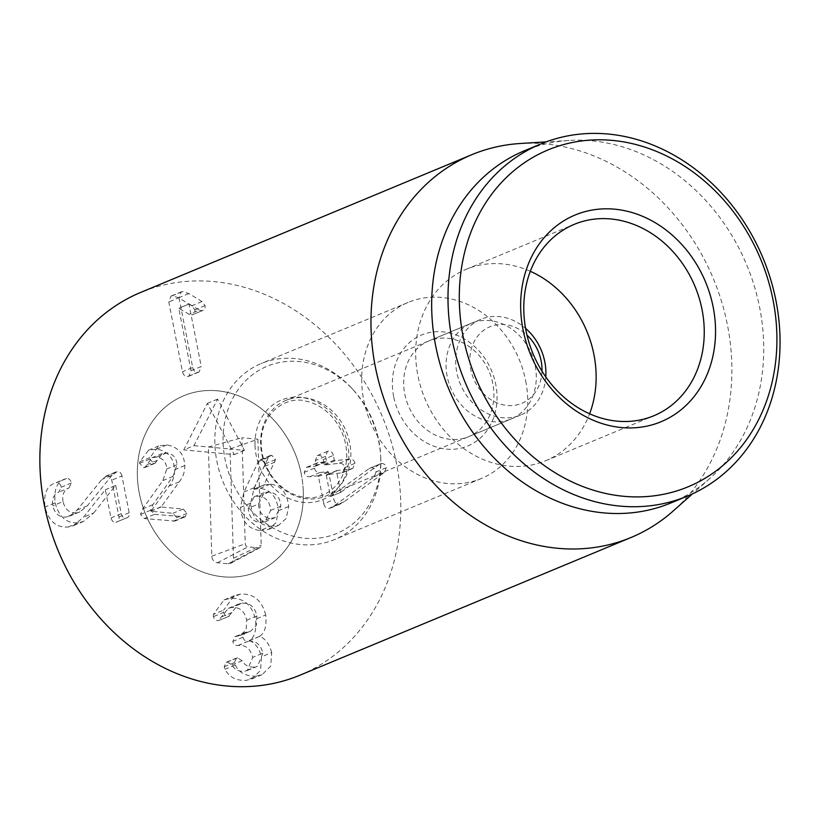 <?xml version="1.0" encoding="UTF-8"?>
<svg xmlns="http://www.w3.org/2000/svg" width="820" height="820" viewBox="0 0 820 820"><rect width="100%" height="100%" fill="white"/><g stroke="black" fill="none" stroke-linecap="round" stroke-linejoin="round"><path stroke-width="0.61" stroke-dasharray="4.1 3.07" d="M107.041 475.836L101.905 479.433L77.049 510.122L69.782 516.067L66.164 517C59.296 517.502 54.848 513.771 52.828 505.817C51.732 498.949 53.71 494.409 58.753 492.184L61.223 487.244C60.495 484.118 58.845 482.631 56.283 482.785L64.985 478.952L54.786 483.195C46.822 485.942 43.552 493.896 44.956 507.057C48.677 521.223 56.426 527.875 68.193 527.014L73.339 525.692L83.466 517.246L105.308 489.755L111.038 517.922C111.786 520.936 113.426 522.371 115.938 522.237L127.11 517.717L115.938 522.237C118.398 521.786 119.402 520.034 118.972 516.989L111.745 480.161C110.905 477.055 109.337 475.61 107.041 475.836L117.239 471.592L112.104 475.19L101.905 479.433M112.104 475.19L87.248 505.878L79.981 511.834L66.164 517M76.362 512.766C69.495 513.258 65.046 509.527 63.027 501.573L52.828 505.817M63.027 501.573C61.93 494.706 63.909 490.165 68.952 487.941L58.753 492.184M68.952 487.941L71.422 483C70.694 479.884 69.044 478.388 66.481 478.542L64.985 478.952C57.031 481.699 53.751 489.653 55.155 502.814L44.956 507.057M55.155 502.814C58.876 516.989 66.625 523.631 78.392 522.77L83.537 521.448L93.664 513.002L83.466 517.246M93.664 513.002L115.507 485.512L105.308 489.755M115.507 485.512L105.503 489.724M115.702 485.491L121.237 513.679C121.985 516.692 123.625 518.127 126.136 517.994C128.596 517.543 129.611 515.79 129.17 512.746L121.944 475.918L111.745 480.161M121.944 475.918C121.104 472.812 119.535 471.367 117.239 471.592M191.029 370.742L178.77 308.269L189.102 314.296L191.767 314.931L202.94 310.421L191.767 314.931C194.217 314.429 195.232 312.738 194.832 309.837L191.767 305.788L178.709 297.793L172.272 295.794L171.052 296.102L168.797 301.955L182.491 371.757C183.403 375.119 185.156 376.698 187.76 376.493L188.887 376.206L191.029 370.742L201.228 366.509L188.969 304.025L178.77 308.269M188.969 304.025L178.975 308.248M189.174 304.005L199.301 310.062L189.102 314.296M199.301 310.062L201.966 310.688C204.416 310.185 205.43 308.494 205.031 305.593L201.966 301.545L188.907 293.55L182.47 291.551L181.251 291.858L179.006 297.721L168.797 301.955M179.006 297.721L192.69 367.514L182.491 371.757M192.69 367.514C193.602 370.876 195.355 372.454 197.958 372.249L199.086 371.962L201.228 366.509M323.808 503.798C324.699 507.139 326.421 508.687 328.994 508.461L333.75 506.094L374.074 476.809L376.144 471.91C375.468 469.071 373.797 467.666 371.122 467.697L381.32 463.454L369.226 468.548L330.429 496.551L326.309 475.518L326.78 474.749L342.514 472.699L344.759 467.584C344.113 464.632 342.299 463.197 339.306 463.259L324.853 464.971L324.115 464.345L323.193 459.651C322.383 456.596 320.753 455.151 318.293 455.346L317.248 455.602L315.331 460.584L316.253 465.278L315.782 466.047L306.547 467.328L304.24 472.371C304.948 475.395 306.762 476.861 309.704 476.768L317.709 475.825L318.447 476.451L323.808 503.798L334.006 499.554C334.898 502.896 336.62 504.454 339.193 504.228L343.949 501.85L384.272 472.566L386.343 467.666C385.666 464.837 383.996 463.423 381.32 463.454L369.226 468.548M379.424 464.315L340.833 492.287L330.634 496.53M340.833 492.287L330.429 496.551M340.638 492.307L336.507 471.274L336.979 470.516L351.421 468.804L341.222 473.048M326.309 475.518L336.979 470.516L326.309 475.518M351.421 468.804L352.713 468.456L354.957 463.341C354.312 460.399 352.497 458.954 349.505 459.015L339.306 463.259M349.505 459.015L335.052 460.727L334.314 460.102L333.391 455.407L323.193 459.651M333.391 455.407C332.592 452.353 330.952 450.918 328.492 451.102L327.446 451.359L325.53 456.34L315.331 460.584M325.53 456.34L326.452 461.035L325.981 461.803L317.986 462.746L307.787 466.99M316.253 465.278L315.782 466.047L326.452 461.035L316.253 465.278M317.986 462.746L316.745 463.085L314.439 468.128C315.146 471.151 316.971 472.617 319.902 472.535L309.704 476.768M319.902 472.535L327.908 471.582L328.646 472.207L334.006 499.554M213.374 614.426L213.466 616.62C214.204 619.377 215.865 620.699 218.438 620.607L229.549 616.127L218.438 620.607L228.288 608.378L232.009 607.415C239.85 607.066 244.739 611.32 246.687 620.186L246.092 629.688L240.434 635.397L234.879 636.73L232.839 641.445C233.515 644.284 235.217 645.637 237.964 645.494L238.569 645.422C245.815 644.858 250.52 648.845 252.683 657.394L247.312 670.493L244.073 671.334C238.487 671.601 234.448 669.479 231.957 664.969L227.324 662.047L226.156 662.334L224.208 666.824L225.09 669.243C228.862 677.023 235.873 680.743 246.123 680.395L251.924 678.888L260.524 670.381L261.508 656.82C259.253 648.466 255.276 643.054 249.587 640.574L249.536 640.338C254.62 637.365 256.609 630.334 255.502 619.223C251.801 604.658 243.396 597.688 230.297 598.313L224.003 599.953L213.374 614.426L223.573 610.182L223.665 612.386L213.466 616.62M223.665 612.386C224.403 615.133 226.064 616.455 228.636 616.363L238.487 604.135L242.207 603.172L232.009 607.415M242.207 603.172C250.049 602.823 254.938 607.077 256.885 615.943L246.687 620.186M256.885 615.943L256.291 625.445L250.633 631.154L236.857 636.32M247.056 632.076L245.077 632.486L243.038 637.201L232.839 641.445M243.038 637.201C243.714 640.041 245.416 641.394 248.163 641.25L238.569 645.422M248.767 641.178C256.014 640.615 260.719 644.602 262.882 653.15L252.683 657.394M262.882 653.15L257.521 666.25L244.073 671.334M254.272 667.091C248.685 667.357 244.647 665.235 242.156 660.725L231.957 664.969M242.156 660.725L237.523 657.804L236.355 658.091L234.407 662.58L235.289 664.999L225.09 669.243M235.289 664.999C239.061 672.779 246.072 676.5 256.322 676.151L246.123 680.395M256.322 676.151L262.123 674.645L270.723 666.137L271.707 652.576L261.508 656.82M271.707 652.576C269.452 644.223 265.475 638.811 259.786 636.33L249.587 640.574M259.786 636.33L249.536 640.338M259.735 636.095C264.819 633.122 266.808 626.091 265.7 614.979L255.502 619.223M265.7 614.979C262 600.414 253.595 593.444 240.496 594.08L230.297 598.313M240.496 594.08L234.202 595.709L223.573 610.182M492.81 383.575A51.824 43.849 67.4 0 0 428.891 340.935A51.824 43.849 67.4 0 0 404.772 393.989A51.824 43.849 67.4 0 0 468.691 436.64A51.824 43.849 67.4 0 0 492.81 383.575M393.651 396.521A60.116 50.871 -112.6 0 1 460.297 336.774A60.116 50.871 -112.6 0 1 480.182 438.157A60.116 50.871 -112.6 0 1 393.651 396.521M535.204 365.945A51.824 43.849 -112.6 0 1 511.085 418.999A51.824 43.849 -112.6 0 1 447.166 376.359A51.824 43.849 -112.6 0 1 471.285 323.305A51.824 43.849 -112.6 0 1 535.204 365.945M525.702 380.9A95.356 80.688 -112.6 0 1 481.33 478.521A95.356 80.688 -112.6 0 1 370.209 421.47A95.356 80.688 -112.6 0 1 408.093 302.436A95.356 80.688 -112.6 0 1 525.702 380.9M530.325 271.287A103.648 87.709 67.4 0 0 466.098 269.329A103.648 87.709 67.4 0 0 417.872 375.437A103.648 87.709 67.4 0 0 545.71 460.727A103.648 87.709 67.4 0 0 589.601 413.803M301.319 474.226A95.356 80.688 67.4 0 0 183.711 395.763A95.356 80.688 67.4 0 0 145.827 514.796A95.356 80.688 67.4 0 0 256.947 571.847A95.356 80.688 67.4 0 0 301.319 474.226M670.944 502.937A190.711 161.376 67.4 0 0 709.73 478.542A190.711 161.376 67.4 0 0 759.689 307.695A190.711 161.376 67.4 0 0 569.111 140.456A190.711 161.376 67.4 0 0 524.462 150.757M520.351 143.49A207.296 175.408 -112.6 0 1 727.494 325.273A207.296 175.408 -112.6 0 1 673.199 510.983M299.935 675.208A207.296 175.408 67.4 0 0 382.284 416.447A207.296 175.408 67.4 0 0 140.722 292.412M257.89 439.212L261.211 545.228A2.962 2.501 -112.6 0 1 258.73 547.873L247.906 546.868A2.962 2.501 -112.6 0 1 245.241 543.732L241.91 437.726L257.89 439.212L230.02 449.032L208.382 447.002L211.806 556.196A6.222 5.258 67.4 0 0 217.413 562.766L228.237 563.781A6.222 5.258 67.4 0 0 230.83 563.268A6.222 5.258 67.4 0 0 233.454 558.225L230.02 449.032L244.452 450.375L217.597 399.114L193.95 445.66L183.752 449.893L207.398 403.358L234.253 454.618L183.752 449.893M217.597 399.114L207.398 403.358M193.95 445.66L208.382 447.002L241.91 437.726M244.452 450.375L234.253 454.618M303.287 491.569A95.356 80.688 67.4 0 0 183.711 395.763A95.356 80.688 67.4 0 0 145.827 514.796A95.356 80.688 67.4 0 0 256.947 571.847A95.356 80.688 67.4 0 0 303.287 491.569M270.262 526.297L278.82 525.169L286.17 518.476L288.681 506.473C287.256 493.086 281.178 485.635 270.436 484.097L263.978 484.907L275.499 459.589L271.82 455.346L270.241 455.561L268.406 457.447L254.22 487.695L250.623 503.183C251.935 517.092 258.484 524.8 270.262 526.297L260.063 530.54C248.286 529.033 241.736 521.335 240.424 507.426L244.022 491.938L258.208 461.691L260.042 459.805L261.621 459.579L265.301 463.833L253.78 489.15L264.952 484.722L253.964 489.366L260.237 488.341C270.979 489.868 277.058 497.33 278.482 510.716L275.971 522.719L268.622 529.412L260.063 530.54M154.58 514.335L185.125 516.815L186.98 513.392L183.126 509.056L161.079 506.996L179.262 481.832C183.096 476.984 184.951 471.541 184.818 465.514C184.049 453.757 178.063 446.89 166.87 444.922L158.762 445.947L149.978 457.55L149.845 459.087L153.822 463.423L155.154 463.228L162.268 453.46L166.88 452.865C173.163 453.901 176.525 457.857 176.987 464.714L173.082 476.338L152.838 504.679L150.726 510.204L154.58 514.335L144.381 518.578L140.527 514.447L142.639 508.923L162.883 480.581L166.788 468.958C166.327 462.09 162.965 458.144 156.681 457.109L152.069 457.703L144.955 467.472L143.623 467.666L139.646 463.32L139.779 461.793L148.563 450.19L156.671 449.165C167.864 451.133 173.85 457.99 174.619 469.757C174.742 475.784 172.897 481.227 169.063 486.075L150.88 511.239L172.917 513.299L176.782 517.635L174.926 521.059L144.381 518.578M258.454 504.054L264.265 492.584L269.185 491.928C276.371 493.066 280.266 497.812 280.86 506.145L274.997 517.666L270.016 518.332C262.912 517.174 259.058 512.418 258.454 504.054L248.255 508.297C248.86 516.651 252.714 521.417 259.817 522.576L264.798 521.909L270.661 510.388C270.057 502.055 266.172 497.309 258.987 496.172L254.067 496.828L248.255 508.297M270.016 518.332L259.817 522.576M280.86 506.145L270.661 510.388M269.185 491.928L258.987 496.172M288.681 506.473L278.482 510.716M263.978 484.907L253.78 489.15M274.915 462.09L264.716 466.334M275.499 459.589L265.301 463.833M254.22 487.695L244.022 491.938M250.623 503.183L240.424 507.426M186.98 513.392L176.782 517.635M161.079 506.996L150.88 511.239M161.068 506.791L150.87 511.034M179.262 481.832L169.063 486.075M166.87 444.922L156.671 449.165M149.978 457.55L139.779 461.793M157.266 460.379L147.067 464.622M166.88 452.865L156.681 457.109M176.987 464.714L166.788 468.958M152.838 504.679L142.639 508.923M541.979 371.163A41.461 35.086 -112.6 0 1 507.18 405.469A41.461 35.086 -112.6 0 1 471.367 348.746A41.461 35.086 -112.6 0 1 526.993 335.124M545.792 376.933A51.824 43.849 -112.6 0 1 520.71 415.002A51.824 43.849 -112.6 0 1 502.393 417.698A51.824 43.849 -112.6 0 1 457.047 373.602A51.824 43.849 -112.6 0 1 480.909 319.298A51.824 43.849 -112.6 0 1 525.589 328.348M260.637 444.071A51.824 43.849 -112.6 0 1 285.821 400.437A51.824 43.849 -112.6 0 1 346.214 431.443A51.824 43.849 -112.6 0 1 325.632 496.141A51.824 43.849 -112.6 0 1 307.315 498.837A51.824 43.849 -112.6 0 1 260.637 444.071M380.716 457.242A90.569 76.639 -112.6 0 1 285.411 533.758A90.569 76.639 -112.6 0 1 231.168 401.626A90.569 76.639 -112.6 0 1 352.907 389.5A90.569 76.639 -112.6 0 1 380.685 456.279A90.569 76.639 -112.6 0 1 380.716 457.242M380.808 459.323A95.356 80.688 67.4 0 0 380.767 458.318A95.356 80.688 67.4 0 0 351.524 388.003A95.356 80.688 67.4 0 0 261.221 363.526A95.356 80.688 67.4 0 0 223.337 482.56A95.356 80.688 67.4 0 0 334.457 539.611A95.356 80.688 67.4 0 0 380.808 459.323M87.248 505.878L77.049 510.122M71.422 483L61.223 487.244M66.481 478.542L56.283 482.785M78.392 522.77L68.193 527.014M121.237 513.679L111.038 517.922M129.17 512.746L118.972 516.989M205.031 305.593L194.832 309.837M201.966 301.545L191.767 305.788M188.907 293.55L178.709 297.793M182.47 291.551L172.272 295.794M197.958 372.249L187.76 376.493M339.193 504.228L328.994 508.461M343.949 501.85L333.75 506.094M384.272 472.566L374.074 476.809M386.343 467.666L376.144 471.91M354.957 463.341L344.759 467.584M335.052 460.727L324.853 464.971M334.314 460.102L324.115 464.345M314.439 468.128L304.24 472.371M327.908 471.582L317.709 475.825M328.646 472.207L318.447 476.451M232.009 612.499L221.81 616.742M246.379 632.159L236.18 636.402M248.163 641.25L237.964 645.494M237.523 657.804L227.324 662.047M234.407 662.58L224.208 666.824M270.436 484.097L260.237 488.341M271.82 455.346L261.621 459.579M268.406 457.447L258.208 461.691M183.373 517.03L173.174 521.274M183.126 509.056L172.917 513.299M184.818 465.514L174.619 469.757M149.845 459.087L139.646 463.32M153.822 463.423L143.623 467.666M173.082 476.338L162.883 480.581M150.726 510.204L140.527 514.447M228.237 563.781L258.73 547.873M217.413 562.766L247.906 546.868M211.806 556.196L245.241 543.732M233.454 558.225L261.211 545.228M255.03 445.485A53.894 45.602 67.4 0 0 326.801 497.596A53.894 45.602 67.4 0 0 323.941 406.535A53.894 45.602 67.4 0 0 255.03 445.485M105.698 476.184L115.897 471.941M69.782 516.067L79.981 511.834M73.339 525.692L83.537 521.448M171.052 296.102L181.251 291.858M188.887 376.206L199.086 371.962M330.593 508.041L340.792 503.798M326.575 474.8L336.774 470.567M342.514 472.699L352.713 468.456M317.248 455.602L327.446 451.359M315.987 465.996L326.186 461.752M306.547 467.328L316.745 463.085M228.288 608.378L238.487 604.135M240.434 635.397L250.633 631.154M234.879 636.73L245.077 632.486M247.312 670.493L257.521 666.25M226.156 662.334L236.355 658.091M251.924 678.888L262.123 674.645M224.003 599.953L234.202 595.709M471.285 323.305L428.891 340.935M511.085 418.999L468.691 436.64M545.71 460.727L653.827 415.76M466.098 269.329L574.215 224.362M408.093 302.436L261.221 363.526M481.33 478.521L334.457 539.611M569.111 140.456L546.12 141.88M709.73 478.542L692.5 493.835M264.798 521.909L274.997 517.666M254.067 496.828L264.265 492.584M278.82 525.169L268.622 529.412M270.241 455.561L260.042 459.805M185.125 516.815L174.926 521.059M158.762 445.947L148.563 450.19M155.154 463.228L144.955 467.472M162.268 453.46L152.069 457.703M259.971 547.627L230.83 563.268M480.909 319.298L285.821 400.437M520.71 415.002L325.632 496.141M261.211 444.501C259.981 412.327 287.266 395.291 306.249 401.226C316.448 403.368 325.53 409.108 333.473 418.446C342.258 429.495 346.675 441.939 346.737 455.787C346.501 484.928 323.316 502.383 301.155 496.705C290.905 494.419 281.854 488.525 273.993 479.034C266.018 468.804 261.754 457.293 261.211 444.501M352.907 389.5L351.524 388.003M380.685 456.279L380.767 458.318"/><path stroke-width="1.23" d="M525.979 330.47A103.648 87.709 -112.6 0 1 574.215 224.362A103.648 87.709 -112.6 0 1 702.053 309.652A103.648 87.709 -112.6 0 1 653.827 415.76A103.648 87.709 -112.6 0 1 525.979 330.47M713.174 307.121A111.94 94.72 67.4 0 0 552.044 229.6A111.94 94.72 67.4 0 0 589.078 418.374A111.94 94.72 67.4 0 0 713.174 307.121M589.601 413.803A103.648 87.709 67.4 0 0 530.325 271.287M463.156 336.692A182.419 154.365 -112.6 0 1 665.389 155.38A182.419 154.365 -112.6 0 1 725.751 463.023A182.419 154.365 -112.6 0 1 463.156 336.692M452.035 339.213A190.711 161.376 67.4 0 0 687.262 496.151A190.711 161.376 67.4 0 0 776.007 300.909A190.711 161.376 67.4 0 0 540.78 143.971A190.711 161.376 67.4 0 0 452.035 339.213M540.78 143.971L524.462 150.757A190.711 161.376 67.4 0 0 448.694 388.823A190.711 161.376 67.4 0 0 670.944 502.937L687.262 496.151M692.5 493.835L673.199 510.983A207.296 175.408 -112.6 0 1 631.031 537.5A207.296 175.408 -112.6 0 1 375.355 366.919A207.296 175.408 -112.6 0 1 471.818 154.693A207.296 175.408 -112.6 0 1 520.351 143.49L546.12 141.88M471.818 154.693L140.722 292.412A207.296 175.408 67.4 0 0 44.259 504.628A207.296 175.408 67.4 0 0 299.935 675.208L631.031 537.5M526.993 335.124A41.461 35.086 -112.6 0 1 541.979 371.163M525.589 328.348A51.824 43.849 -112.6 0 1 545.792 376.933"/></g></svg>
